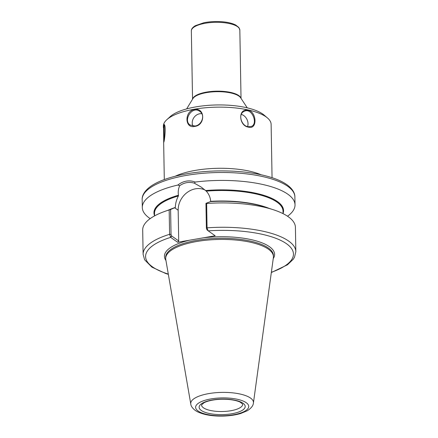 <?xml version="1.0" encoding="UTF-8"?>
<svg xmlns="http://www.w3.org/2000/svg" width="438" height="438" viewBox="0 0 438 438"><rect width="100%" height="100%" fill="white"/><g stroke="black" fill="none" stroke-linecap="round" stroke-linejoin="round"><path stroke-width="0.66" d="M168.345 274.347L165.799 273.547L151.909 267.147L144.633 259.816L143.116 254.358L142.695 230.005A76.371 25.727 -1 0 1 164.37 211.559A76.371 25.727 -1 0 1 169.172 209.961L169.599 234.319L170.672 237.363L177.631 242.269L203.413 237.807A55.095 18.56 -1 0 1 273.241 258.584M170.524 237.237L171.603 235.929L171.034 234.401L170.601 209.484L169.172 209.961M170.601 209.484L175.353 207.448C175.435 203.5 176.448 199.668 178.397 195.956L178.458 195.239C177.921 191.986 178.326 188.811 179.679 185.707C184.288 182.476 189.178 181.633 194.346 183.172L195.244 182.044C192.26 180.927 189.265 180.631 186.265 181.151C183.265 181.682 180.467 182.985 177.872 185.05L179.679 185.712M164.37 211.559L172.55 208.603A64.813 21.834 -1 0 1 175.096 207.732M208.072 230.738L207.064 227.831L206.643 203.473A76.371 25.727 -1 0 1 273.104 209.66A76.371 25.727 -1 0 1 295.415 227.338L295.836 251.697A76.371 25.727 -1 0 0 207.064 227.831L206.386 228.28L206.955 229.808L208.072 230.738M206.643 203.473L205.953 203.363L210.443 201.611A64.813 21.834 -1 0 1 264.831 206.993L273.104 209.66M195.244 182.044A76.371 25.727 -1 0 1 295.02 204.836A76.371 25.727 -1 0 1 287.525 216.224M150.185 218.622A76.371 25.727 -1 0 1 142.301 207.502A76.371 25.727 -1 0 1 177.872 185.05M154.57 215.715A64.813 21.834 -1 0 1 178.458 195.239M205.953 203.363L206.386 228.28M207.3 230.098L206.955 229.808M203.413 237.807L215.178 235.77L208.22 230.864A73.945 24.911 -1 0 1 285.592 243.112A73.945 24.911 -1 0 1 271.363 272.272M171.603 235.929L178.709 240.938L177.631 242.269M194.346 183.172L201.288 187.136L206.276 191.132C208.904 194.05 210.371 197.45 210.673 201.332L210.481 201.639M178.709 240.938L178.173 210.24A19.518 16.688 125.2 0 1 187.031 192.572A19.518 16.688 125.2 0 1 205.006 190.004M175.134 207.754L175.353 207.448A64.249 21.643 -1 0 0 168.312 210.136M205.63 190.535A64.813 21.834 -1 0 1 283.047 213.47M190.787 404.055L165.772 259.477A53.885 18.15 -1 0 1 165.684 258.535A53.885 18.15 -1 0 1 196.728 241.502A53.885 18.15 -1 0 1 273.432 256.652A53.885 18.15 -1 0 1 273.378 257.599L253.421 402.96C253.23 405.708 251.16 408.315 247.224 410.784L240.812 413.456C235.233 415.115 228.921 415.996 221.88 416.1C211.784 416.204 203.571 414.72 197.237 411.649L195.228 410.428C192.413 408.178 190.93 406.053 190.787 404.055A31.366 10.567 -1 0 1 208.806 393.592A31.366 10.567 -1 0 1 253.421 402.96M248.039 126.73C241.316 125.892 237.719 113.995 244.07 111.422C251.593 106.998 258.431 123.521 251.527 126.396L248.039 126.73L248.395 127.129C258.059 130.119 256.657 110.25 247.01 110.102C237.664 109.418 239.252 125.925 248.395 127.129M163.401 127.803L163.374 126.243A53.885 18.15 -1 0 1 166.823 119.689A53.885 18.15 -1 0 1 194.417 109.21A53.885 18.15 -1 0 1 267.443 117.931A53.885 18.15 -1 0 1 271.122 124.365L272.053 177.68M194.718 126.401C205.542 125.356 205.23 107.414 194.428 109.511C184.278 111.038 184.606 128.975 194.718 126.401L194.965 126.007L190.125 125.054C182.794 120.423 192.189 105.323 199.766 111.383C205.63 114.964 201.726 125.383 194.965 126.007M175.211 176.224A53.885 18.15 -1 0 1 195.485 170.36A53.885 18.15 -1 0 1 261.037 174.729M163.577 124.868L163.702 142.268C164.381 142.454 166.396 125.651 164.151 124.474L163.577 124.868L164.19 125.449L164.447 124.983M241.289 114.395A8.366 6.428 -116.5 0 1 247.563 126.604M192.961 126.078A8.366 7.15 125.2 0 1 194.012 117.455A8.366 7.15 125.2 0 1 201.836 113.727M164.261 139.979L164.19 125.449M166.823 119.689L170.168 116.645A50.25 16.929 -1 0 1 195.901 106.877A50.25 16.929 -1 0 1 263.999 115.008L267.443 117.931M186.632 108.914L192.906 98.616A24.408 8.223 -1 0 1 206.462 92.626A24.408 8.223 -1 0 1 240.643 97.783L247.273 107.858M192.627 99.07A24.243 8.169 -1 0 1 206.522 92.1A24.243 8.169 -1 0 1 240.938 98.227M192.545 99.212L191.351 30.912A24.243 8.169 -1 0 1 205.323 23.252A24.243 8.169 -1 0 1 239.832 30.069L241.026 98.364M143.116 254.358A76.371 25.727 -1 0 1 169.599 234.319L171.034 234.401M168.296 274.068A73.945 24.911 -1 0 1 170.672 237.363L171.751 236.033M165.942 260.457A55.095 18.56 -1 0 1 189.402 240.232M142.301 207.502L142.164 199.58A76.371 25.727 -1 0 1 186.166 175.441A76.371 25.727 -1 0 1 294.884 196.914L295.02 204.836M174.784 207.847L178.173 210.24M205.663 190.557A64.731 21.807 -1 0 1 283.041 213.257M206.276 191.132A64.249 21.643 -1 0 1 283.003 211.05L283.047 213.645M210.673 201.332A64.249 21.643 -1 0 1 269.118 208.373M165.684 258.535L165.663 257.391A53.885 18.15 -1 0 1 196.711 240.358A53.885 18.15 -1 0 1 273.416 255.513L273.432 256.652M242.729 404.219A20.608 6.942 -1 0 1 230.853 410.735A20.608 6.942 -1 0 1 203.462 407.811A20.608 6.942 -1 0 1 201.518 404.936L203.977 402.774C205.959 401.723 208.696 400.863 212.189 400.195C217.817 399.188 223.61 398.98 229.561 399.56C234.155 400.064 237.703 400.929 240.216 402.155L242.729 404.219M231.921 413.74A23.033 7.758 -1 0 1 201.305 410.472A23.033 7.758 -1 0 1 212.403 399.982A23.033 7.758 -1 0 1 243.024 403.25A23.033 7.758 -1 0 1 231.921 413.74M233.421 414.797A26.565 8.952 -1 0 1 198.102 411.025A26.565 8.952 -1 0 1 210.908 398.93A26.565 8.952 -1 0 1 246.227 402.697A26.565 8.952 -1 0 1 233.421 414.797M154.57 215.885L154.526 213.295A64.249 21.643 -1 0 1 178.397 195.956M154.565 215.501A64.731 21.807 -1 0 1 178.49 195.26M191.351 30.912C191.258 29.083 192.583 27.348 195.315 25.711L203.692 22.792C210.256 21.457 217.056 21.166 224.103 21.927C228.948 22.497 232.824 23.532 235.726 25.026L238.847 27.463L239.832 30.069M271.325 272.551L287.47 264.804L293.274 259.241L294.511 257.21L295.836 251.697M208.149 230.81L207.459 230.229M142.164 199.58C141.961 196.372 143.593 191.57 150.469 186.517C154.105 183.927 158.72 181.606 164.31 179.558C178.737 174.412 196.109 171.543 216.438 170.951C238.425 170.53 257.226 172.857 272.83 177.938C278.196 179.75 282.663 181.847 286.233 184.223C293.23 189.041 294.971 193.76 294.884 196.914M164.305 179.564L163.648 142.021"/></g></svg>
